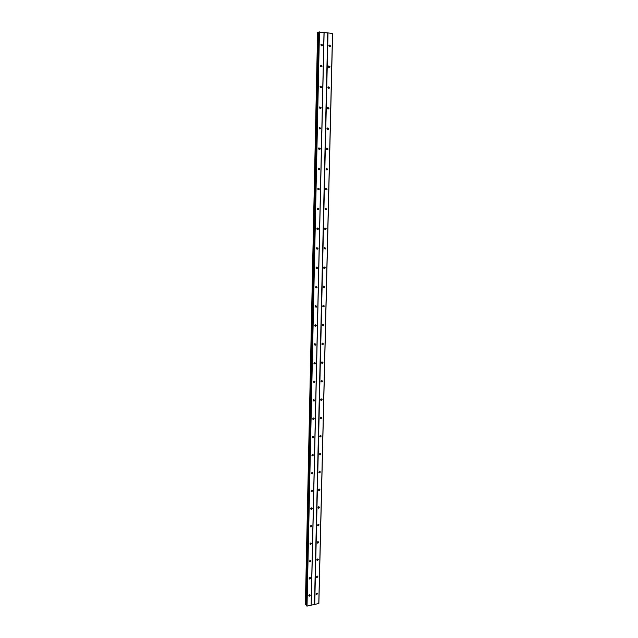 <?xml version="1.0" encoding="UTF-8"?>
<svg xmlns="http://www.w3.org/2000/svg" width="638" height="638" viewBox="0 0 638 638"><rect width="100%" height="100%" fill="white"/><g stroke="black" fill="none" stroke-linecap="round" stroke-linejoin="round"><path stroke-width="0.96" d="M316.017 594.074L317.006 593.149L317.485 593.771L316.496 594.688L316.017 594.074M316.416 577.023L317.381 576.098L317.891 576.736L316.926 577.661L316.416 577.023M316.823 559.861L317.756 558.936L318.298 559.582L317.365 560.507L316.823 559.861M317.23 542.571L318.131 541.646L318.705 542.308L317.804 543.225L317.23 542.571M317.636 525.154L318.506 524.237L319.12 524.907L318.25 525.824L317.636 525.154M318.043 507.617L318.88 506.7L319.534 507.385L318.697 508.303L318.043 507.617M318.458 489.96L319.263 489.043L319.957 489.737L319.152 490.646L318.458 489.96M318.88 472.168L319.646 471.259L320.38 471.96L319.606 472.87L318.88 472.168L319.439 471.322M319.295 454.248L320.029 453.355L320.802 454.057L320.069 454.958L319.295 454.248M319.726 436.201L320.42 435.315L321.233 436.025L320.531 436.918L319.726 436.201M320.148 418.026L320.81 417.14L321.664 417.858L321.002 418.743L320.148 418.026M320.707 417.18L320.156 418.177M320.579 399.715L321.209 398.846L322.102 399.563L321.464 400.433L320.579 399.715M321.121 398.878L320.595 399.914M321.01 381.269L321.608 380.407L322.541 381.133L321.943 381.995L321.01 381.269M321.544 380.431L321.042 381.516M321.448 362.687L322.015 361.842L322.98 362.567L322.413 363.413L321.448 362.687M321.967 361.858L321.488 362.982M321.887 343.97L322.421 343.132L323.426 343.866L322.892 344.695L321.887 343.97M322.389 343.148L321.951 344.313M322.326 325.109L322.836 324.295L323.873 325.021L323.362 325.843L322.326 325.109M322.812 324.303L322.413 325.5M322.772 306.112L323.251 305.307L324.319 306.041L323.849 306.846L322.772 306.112M323.243 305.315L322.876 306.551L323.849 306.846M323.227 286.972L323.673 286.183L324.774 286.917L324.327 287.706L323.227 286.972M323.665 286.191L323.346 287.459L324.327 287.706M323.673 267.689L324.096 266.915L325.236 267.657L324.814 268.431L323.673 267.689M324.096 266.923L323.825 268.223L324.814 268.431M324.136 248.262L324.527 247.504L325.699 248.246L325.3 249.003L324.136 248.262M324.527 247.512L324.311 248.836M324.59 228.691L324.965 227.949L326.162 228.683L325.787 229.425L324.59 228.691M324.957 227.957L324.798 229.305M325.053 208.961L325.404 208.235L326.632 208.985L326.273 209.711L325.053 208.961M325.388 208.251L325.292 209.623L326.273 209.711M325.524 189.095L325.851 188.377L327.103 189.127L326.768 189.837L325.524 189.095M325.827 188.401L325.787 189.789M325.994 169.07L326.305 168.368L327.573 169.118L327.262 169.82L325.994 169.07M326.265 168.408L326.289 169.796M326.465 148.893L326.76 148.207L328.06 148.957L327.757 149.643L326.465 148.893M326.712 148.255L326.792 149.659M326.943 128.557L327.222 127.887L328.538 128.645L328.259 129.315L326.943 128.557M327.158 127.959L327.302 129.355M327.422 108.069L327.685 107.415L329.025 108.173L328.761 108.827L327.422 108.069M327.613 107.503L327.812 108.899M327.908 87.414L328.155 86.776L329.519 87.542L329.264 88.188L327.908 87.414M328.068 86.888L328.323 88.283M328.395 66.607L328.634 65.977L330.013 66.751L329.766 67.381L328.395 66.607M328.53 66.121L328.841 67.5M328.889 45.633L329.112 45.019L330.508 45.8L330.277 46.422L328.889 45.633M328.993 45.194L329.352 46.55M308.816 595.557L309.813 594.632L310.291 595.254L309.286 596.179L308.816 595.557M309.191 578.451L310.164 577.518L310.674 578.156L309.693 579.081L309.191 578.451M309.566 561.217L310.507 560.292L311.057 560.938L310.108 561.863L309.566 561.217M309.948 543.863L310.858 542.938L311.44 543.6L310.531 544.525L309.948 543.863M310.331 526.382L311.208 525.457L311.83 526.127L310.953 527.052L310.331 526.382M310.722 508.781L311.567 507.856L312.221 508.542L311.376 509.459L310.722 508.781M311.113 491.045L311.918 490.128L312.62 490.821L311.807 491.738L311.113 491.045M311.504 473.189L312.277 472.28L313.019 472.981L312.237 473.89L311.504 473.189L312.086 472.335M311.894 455.197L312.636 454.296L313.418 455.006L312.676 455.907L311.894 455.197M312.293 437.078L312.995 436.185L313.816 436.902L313.114 437.796L312.293 437.078M312.7 418.823L313.362 417.946L314.223 418.664L313.561 419.549L312.7 418.823M313.274 417.97L312.708 418.983M313.099 400.441L313.729 399.563L314.638 400.289L314 401.166L313.099 400.441M313.673 399.587L313.122 400.648M313.505 381.915L314.103 381.061L315.052 381.787L314.446 382.648L313.505 381.915M314.063 381.069L313.545 382.178M313.92 363.261L314.478 362.416L315.467 363.142L314.901 363.987L313.92 363.261L314.199 362.599M314.462 362.424L313.968 363.572L314.901 363.987M314.335 344.464L314.861 343.635L315.882 344.361L315.347 345.198L314.335 344.464M314.861 343.635L314.398 344.823L315.347 345.198M314.749 325.532L315.252 324.71L316.304 325.444L315.802 326.257L314.749 325.532M315.26 324.71L314.837 325.93L315.802 326.257M315.164 306.447L315.643 305.65L316.727 306.384L316.257 307.181L315.164 306.447M315.651 305.642L315.276 306.902M315.587 287.228L316.033 286.446L317.158 287.18L316.711 287.961L315.587 287.228M316.049 286.43L315.722 287.73M316.017 267.864L316.432 267.091L317.588 267.824L317.166 268.598L316.017 267.864M316.456 267.083L316.177 268.407M316.448 248.349L316.839 247.6L318.019 248.334L317.628 249.091L316.448 248.349M316.855 247.584L316.631 248.94L317.628 249.091M316.879 228.691L317.245 227.949L318.458 228.691L318.091 229.433L316.879 228.691M317.253 227.949L317.094 229.321L318.091 229.433M317.309 208.881L317.66 208.163L318.904 208.897L318.553 209.623L317.309 208.881M317.66 208.155L317.565 209.551L318.553 209.623M317.748 188.92L318.083 188.218L319.343 188.96L319.016 189.669L317.748 188.92M318.067 188.226L318.035 189.63L319.016 189.669M318.195 168.807L318.506 168.113L319.798 168.863L319.486 169.556L318.195 168.807M318.482 168.137L318.506 169.556M318.641 148.542L318.928 147.864L320.244 148.614L319.949 149.292L318.641 148.542M318.896 147.896L318.984 149.324M319.088 128.118L319.367 127.448L320.699 128.206L320.42 128.876L319.088 128.118M319.311 127.504L319.463 128.932M319.542 107.535L319.798 106.881L321.161 107.639L320.898 108.293L319.542 107.535M319.734 106.961L319.949 108.38M319.997 86.792L320.244 86.154L321.624 86.92L321.369 87.558L319.997 86.792M320.164 86.25L320.435 87.669M320.459 65.881L320.691 65.259L322.086 66.033L321.847 66.655L320.459 65.881M320.595 65.387L320.922 66.791M320.922 44.812L321.137 44.197L322.557 44.979L322.334 45.593L320.922 44.812M321.034 44.357L321.408 45.745M320.946 44.612L321.209 45.585M320.499 65.602L320.747 66.647M320.069 86.441L320.276 87.534M319.638 107.12L319.805 108.253M319.215 127.656L319.335 128.812M318.793 148.032L318.864 149.204M318.37 168.257L318.394 169.437M317.955 188.338L317.931 189.51M317.549 208.267L317.461 209.424M317.134 228.053L316.998 229.186M316.719 247.696L316.544 248.788M316.304 267.194L316.089 268.247M315.89 286.55L315.635 287.547M315.475 305.769L315.196 306.695M328.897 45.481L329.128 46.359M328.426 66.376L328.642 67.325M327.956 87.111L328.147 88.116M327.501 107.702L327.645 108.747M327.039 128.134L327.15 129.211M326.592 148.423L326.656 149.515M326.146 168.56L326.162 169.652M325.699 188.545L325.667 189.638M325.252 208.387L325.181 209.463M324.814 228.085L324.694 229.138M324.367 247.648L324.208 248.661M323.929 267.059L323.729 268.024M323.482 286.334L323.259 287.244M323.035 305.466L322.788 306.312M321.68 362.081L321.448 362.615M322.134 343.34L321.887 344.002M322.589 324.471L322.334 325.228M308.84 595.74L309.286 596.179M313.76 381.293L313.521 381.803M314.63 343.786L314.335 344.552M315.052 324.846L314.757 325.699M318.817 32.044L332.605 33.391L318.864 603.492L307.03 606.1L306.455 605.701L318.817 32.044L306.455 605.701M317.588 32.45L305.395 604.625L317.732 32.402L305.514 604.76L306.471 604.968M318.809 32.347L317.732 32.402M312.883 436.336L312.301 437.19M312.484 454.4L311.902 455.261M311.695 490.183L311.113 491.005M311.296 507.92L310.73 508.685M310.905 525.529L310.347 526.238M310.507 543.01L309.98 543.664M310.108 560.379L309.613 560.962M309.701 577.621L309.255 578.132M309.302 594.752L308.904 595.182M320.284 435.459L319.726 436.304M319.861 453.459L319.295 454.304M319.024 489.107L318.466 489.912M318.601 506.771L318.051 507.521M318.179 524.316L317.652 525.002M317.756 541.734L317.253 542.364M317.333 559.032L316.871 559.59M316.903 576.21L316.488 576.704M316.472 593.276L316.121 593.683M328.012 32.841L314.717 604.465M327.733 32.849L314.478 604.425M332.518 33.343L318.785 603.604M318.298 32.371L306.025 604.872M318.394 32.363L306.104 604.896M319.191 31.908L306.782 606.052M319.463 31.9L307.03 606.1M324.016 32.402L311.129 605.231M324.112 32.45L311.216 605.119M317.86 32.394L305.634 604.792M318.833 32.028L306.471 605.741M322.334 45.593L321.584 45.824M321.847 66.655L321.058 66.854M321.369 87.558L320.547 87.725M320.898 108.293L320.029 108.428M320.42 128.876L319.526 128.972M319.949 149.292L319.024 149.356M319.486 169.556L318.529 169.572M317.166 268.598L316.193 268.399M316.711 287.961L315.738 287.714M316.257 307.181L315.292 306.894M314.446 382.648L313.553 382.218M314 401.166L313.138 400.712M313.561 419.549L312.732 419.078M313.114 437.796L312.325 437.309M312.676 455.907L311.918 455.412M312.237 473.89L311.519 473.388M311.807 491.738L311.129 491.236M311.376 509.459L310.738 508.965M310.953 527.052L310.347 526.565M310.531 544.525L309.964 544.039M310.108 561.863L309.582 561.384M309.693 579.081L309.207 578.618M330.277 46.422L329.535 46.638M329.766 67.381L328.993 67.58M329.264 88.188L328.45 88.347M328.761 108.827L327.908 108.962M328.259 129.315L327.374 129.41M327.757 149.643L326.847 149.699M327.262 169.82L326.329 169.836M326.768 189.837L325.811 189.813M325.787 229.425L324.806 229.313M325.3 249.003L324.319 248.844M323.362 325.843L322.421 325.524M322.892 344.695L321.959 344.345M322.413 363.413L321.512 363.03M321.943 381.995L321.066 381.58M321.464 400.433L320.619 400.002M321.002 418.743L320.188 418.289M320.531 436.918L319.75 436.448M320.069 454.958L319.327 454.479M319.606 472.87L318.904 472.383M319.152 490.646L318.482 490.167M318.697 508.303L318.067 507.816M318.25 525.824L317.652 525.345M317.804 543.225L317.245 542.755M317.365 560.507L316.839 560.036M316.926 577.661L316.432 577.207M316.496 594.688L316.033 594.249"/></g></svg>
